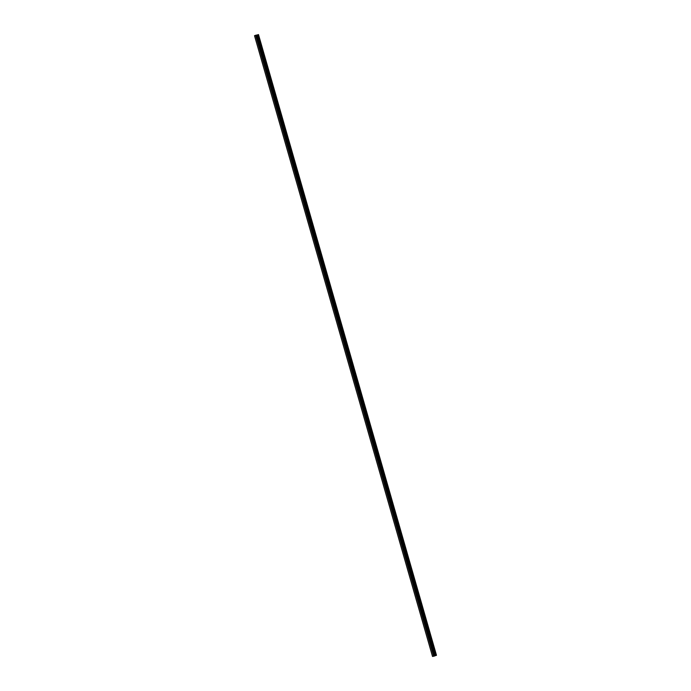 <?xml version="1.0" encoding="UTF-8"?>
<svg xmlns="http://www.w3.org/2000/svg" width="691" height="691" viewBox="0 0 691 691"><rect width="100%" height="100%" fill="white"/><g stroke="black" fill="none" stroke-linecap="round" stroke-linejoin="round"><path stroke-width="1.04" d="M254.513 35.69L432.514 656.45L434.268 656.087L256.266 35.319L254.513 35.69L256.033 35.163M256.076 35.267L255.29 35.474L256.076 35.267M254.979 35.595L255.696 35.44L254.979 35.595M256.266 35.319L256.905 35.094L434.864 655.863M256.465 35.155L257.743 34.783L435.408 655.664L436.384 655.327M257.423 34.895L435.537 655.638M256.041 35.224L257.536 34.87M434.268 656.087L434.907 655.863M256.888 35.025L434.889 655.785L435.399 655.638M433.646 656.26L255.644 35.5M434.864 655.88L256.871 35.111M258.391 34.593L436.392 655.353M257.769 34.8L435.771 655.569M258.486 34.55L436.487 655.31"/></g></svg>
